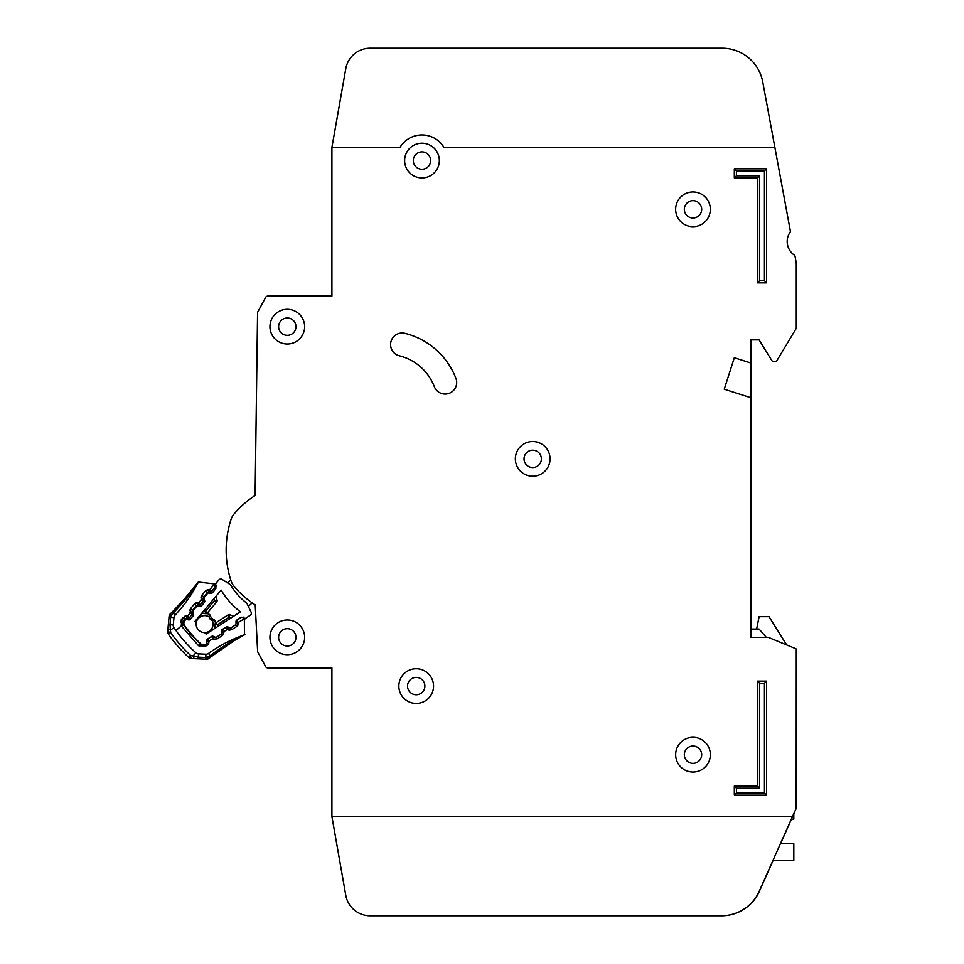 <?xml version="1.0" encoding="UTF-8"?>
<svg xmlns="http://www.w3.org/2000/svg" width="964" height="964" viewBox="0 0 964 964"><rect width="100%" height="100%" fill="white"/><g stroke="black" fill="none" stroke-linecap="round" stroke-linejoin="round"><path stroke-width="1.45" d="M215.514 583.931A1.651 1.651 0 0 0 215.213 585.51L215.852 587.474A1.651 1.651 0 0 1 215.55 589.04L212.478 592.703A1.651 1.651 0 0 1 210.983 593.282L208.935 593.005A1.651 1.651 0 0 0 207.441 593.571L204.368 597.246A1.651 1.651 0 0 0 204.067 598.801L204.693 600.801A1.651 1.651 0 0 1 204.392 602.355L201.343 606.043A1.651 1.651 0 0 1 199.825 606.621L197.813 606.32A1.651 1.651 0 0 0 196.307 606.886L193.246 610.549A1.651 1.651 0 0 0 192.933 612.116L193.571 614.092A1.651 1.651 0 0 1 193.27 615.659L190.209 619.322A1.651 1.651 0 0 1 188.703 619.9L186.667 619.611A1.651 1.651 0 0 0 185.172 620.189L184.835 620.587A4.133 4.133 0 0 0 184.666 625.672A128.079 128.079 0 0 0 200.669 643.735A4.133 4.133 0 0 0 205.742 644.181L206.163 643.904A1.651 1.651 0 0 0 206.923 642.482L206.886 640.421A1.651 1.651 0 0 1 207.634 638.999L211.646 636.409A1.651 1.651 0 0 1 213.237 636.3L215.117 637.168A1.651 1.651 0 0 0 216.719 637.059L220.72 634.457A1.651 1.651 0 0 0 221.467 633.023L221.407 630.998A1.651 1.651 0 0 1 222.166 629.552L226.203 626.986A1.651 1.651 0 0 1 227.769 626.865L229.685 627.733A1.651 1.651 0 0 0 231.264 627.612L235.276 625.009A1.651 1.651 0 0 0 236.035 623.588L235.999 621.527A1.651 1.651 0 0 1 236.746 620.117L240.759 617.514A1.651 1.651 0 0 1 242.362 617.406L244.229 618.273A1.651 1.651 0 0 0 245.832 618.165L250.218 615.309A2.482 2.482 0 0 0 251.11 612.164L246.856 603.271A67.251 67.251 0 0 1 230.42 584.714L222.118 579.412A2.482 2.482 0 0 0 218.876 579.918L215.514 583.931L218.876 579.918M331.917 816.641L345.787 895.315L331.917 816.641L792.456 816.641L796.204 808.386L796.288 649.459A0.831 0.831 0 0 0 795.782 648.7L768.344 637.397A0.831 0.831 0 0 0 768.031 637.337L750.848 637.337L750.848 397.722L724.241 389.203L734.315 357.728L750.848 363.018L750.848 339.882L759.102 339.882L771.839 360.572A1.651 1.651 0 0 0 773.249 361.355L775.526 361.355A1.651 1.651 0 0 0 776.936 360.56L796.168 328.507A0.831 0.831 0 0 0 796.288 328.085L796.288 264.546A16.521 16.521 0 0 0 796.011 261.545L795.023 256.207A1.651 1.651 0 0 0 794.336 255.147A16.521 16.521 0 0 1 790.082 232.216A1.651 1.651 0 0 0 790.347 230.974L774.863 147.347L443.922 147.359A25.618 25.618 0 0 0 400.036 147.359L331.917 147.359L331.917 296.093L267.811 296.093A2.482 2.482 0 0 0 265.63 297.394L257.87 311.806A2.482 2.482 0 0 0 257.569 312.951L255.111 495.508A93.375 93.375 0 0 0 234.107 513.933A16.521 16.521 0 0 0 231.023 519.463A16.521 16.521 0 0 1 234.107 513.933A16.521 16.521 0 0 0 231.023 519.463A99.159 99.159 0 0 0 231.035 580.87A16.521 16.521 0 0 0 234.107 586.413A93.375 93.375 0 0 0 255.219 604.898L257.617 651.23A2.482 2.482 0 0 0 257.918 652.279L265.63 666.606A2.482 2.482 0 0 0 267.811 667.919L331.917 667.919L331.917 816.641L345.787 895.315A24.787 24.787 0 0 0 370.2 915.8L721.626 915.8A41.319 41.319 0 0 0 759.379 891.29L773.116 860.43M253.99 604.091A93.375 93.375 0 0 0 255.219 604.898L257.617 651.23M762.753 81.988L774.863 147.347L762.753 81.988A41.319 41.319 0 0 0 722.132 48.2L370.2 48.2A24.787 24.787 0 0 0 345.787 68.685L331.917 147.359M398.843 686.091A17.352 17.352 0 0 0 416.195 703.443A17.352 17.352 0 0 0 433.547 686.091A17.352 17.352 0 0 0 416.195 668.739A17.352 17.352 0 0 0 398.843 686.091M675.656 754.667A17.352 17.352 0 0 0 693.008 772.019A17.352 17.352 0 0 0 710.36 754.667A17.352 17.352 0 0 0 693.008 737.315A17.352 17.352 0 0 0 675.656 754.667M515.354 458.864A17.352 17.352 0 0 0 532.706 476.216A17.352 17.352 0 0 0 550.058 458.864A17.352 17.352 0 0 0 532.706 441.512A17.352 17.352 0 0 0 515.354 458.864M269.944 326.663A17.352 17.352 0 0 0 287.296 344.015A17.352 17.352 0 0 0 304.648 326.663A17.352 17.352 0 0 0 287.296 309.311A17.352 17.352 0 0 0 269.944 326.663M269.944 637.349A17.352 17.352 0 0 0 287.296 654.701A17.352 17.352 0 0 0 304.648 637.349A17.352 17.352 0 0 0 287.296 619.997A17.352 17.352 0 0 0 269.944 637.349M675.644 209.321A17.352 17.352 0 0 0 692.996 226.673A17.352 17.352 0 0 0 710.348 209.321A17.352 17.352 0 0 0 692.996 191.969A17.352 17.352 0 0 0 675.644 209.321M404.627 160.578A17.352 17.352 0 0 0 421.979 177.93A17.352 17.352 0 0 0 439.331 160.578A17.352 17.352 0 0 0 421.979 143.226A17.352 17.352 0 0 0 404.627 160.578M456.683 382.491A11.568 11.568 0 0 0 455.912 378.346A73.541 73.541 0 0 0 404.928 333.351A11.568 11.568 0 0 0 390.926 341.81A11.568 11.568 0 0 0 399.373 355.812A50.405 50.405 0 0 1 434.318 386.648A11.568 11.568 0 0 0 456.683 382.491M424.871 686.091A8.676 8.676 0 0 1 416.195 694.767A8.676 8.676 0 0 1 407.519 686.091A8.676 8.676 0 0 1 416.195 677.415A8.676 8.676 0 0 1 424.871 686.091M430.655 160.578A8.676 8.676 0 0 1 421.979 169.254A8.676 8.676 0 0 1 413.303 160.578A8.676 8.676 0 0 1 421.979 151.902A8.676 8.676 0 0 1 430.655 160.578M701.684 209.333A8.676 8.676 0 0 1 693.008 218.009A8.676 8.676 0 0 1 684.332 209.333A8.676 8.676 0 0 1 693.008 200.657A8.676 8.676 0 0 1 701.684 209.333M295.972 637.349A8.676 8.676 0 0 1 287.296 646.025A8.676 8.676 0 0 1 278.62 637.349A8.676 8.676 0 0 1 287.296 628.673A8.676 8.676 0 0 1 295.972 637.349M295.972 326.663A8.676 8.676 0 0 1 287.296 335.339A8.676 8.676 0 0 1 278.62 326.663A8.676 8.676 0 0 1 287.296 317.987A8.676 8.676 0 0 1 295.972 326.663M541.382 458.864A8.676 8.676 0 0 1 532.706 467.54A8.676 8.676 0 0 1 524.03 458.864A8.676 8.676 0 0 1 532.706 450.188A8.676 8.676 0 0 1 541.382 458.864M701.684 754.679A8.676 8.676 0 0 1 693.008 763.355A8.676 8.676 0 0 1 684.332 754.679A8.676 8.676 0 0 1 693.008 746.003A8.676 8.676 0 0 1 701.684 754.679M331.917 296.093L267.811 296.093M265.63 297.394L257.87 311.806M257.569 312.951L255.111 495.508M257.918 652.279L265.63 666.606M267.811 667.919L331.917 667.919M734.315 357.728L724.241 389.203L734.315 357.728L750.836 363.018L750.836 397.722M750.848 339.882L759.102 339.882L771.839 360.572M773.249 361.355L775.526 361.355M776.936 360.56L796.168 328.507M796.288 328.085L796.288 264.546M796.011 261.545L795.023 256.207M794.336 255.147A16.521 16.521 0 0 1 790.082 232.216M795.782 648.7L786.696 644.952L769.019 616.683L759.102 616.683L756.632 629.07M231.023 519.463A16.521 16.521 0 0 1 234.107 513.933M345.787 895.315A24.787 24.787 0 0 0 370.2 915.8L721.482 915.8A41.319 41.319 0 0 0 759.222 891.29L792.456 816.641M722.132 48.2L370.2 48.2M370.2 915.8L721.626 915.8M780.551 843.717L791.504 819.123M757.451 681.126L766.549 681.126L766.549 795.155L734.315 795.155L734.315 786.07L757.451 786.07L757.451 681.126L759.56 683.235L759.56 788.166L736.424 788.166L736.424 793.059L764.452 793.059L764.44 683.235L759.56 683.235M766.537 282.862L757.451 282.862L757.451 177.93L734.315 177.93L734.315 168.833L766.537 168.833L766.537 282.862L764.44 280.765L764.44 170.941L736.412 170.941L736.412 175.822L759.548 175.822L759.548 280.765L764.44 280.765M764.44 170.941L766.537 168.833M736.412 170.941L734.315 168.833M757.451 282.862L759.548 280.765M736.412 175.822L734.315 177.93M757.451 177.93L759.548 175.822M734.315 786.07L736.424 788.166M736.424 793.059L734.315 795.155M764.452 793.059L766.549 795.155M757.451 786.07L759.56 788.166M764.44 683.235L766.549 681.126M750.848 637.337L750.848 629.07L759.102 629.07L766.296 637.337M791.348 819.123L793.818 819.123L793.818 813.652M772.959 860.43L793.818 860.43L793.818 843.717L780.394 843.717M204.621 632.589A8.471 8.471 0 0 0 212.321 620.611A8.471 8.471 0 0 1 204.621 632.589A8.471 8.471 0 0 1 196.21 623.093A117.331 117.331 0 0 1 194.909 621.431L221.13 590.101A78 78 0 0 0 240.385 611.851L206.115 634.083A117.331 117.331 0 0 1 204.621 632.589L206.115 634.083M209.031 616.9A8.471 8.471 0 0 0 196.21 623.093A8.471 8.471 0 0 1 209.031 616.9L210.176 619.189L212.538 620.756L210.176 619.189L208.911 616.659L209.622 614.393L211.465 618.057L214.888 620.322L215.514 623.106A1.651 1.651 0 0 1 215.803 622.877L217.539 624.696L215.056 624.286L215.129 628.239L215.056 624.286A1.651 1.651 0 0 1 215.803 622.877L228.263 614.779A1.651 1.651 0 0 1 229.866 614.671L229.227 617.117L228.263 614.779A1.651 1.651 0 0 1 229.866 614.671L233.445 616.345M252.243 602.91L248.338 606.368M227.516 582.871L230.745 580.003M245.832 618.165L250.218 615.309M206.935 613.429A1.651 1.651 0 0 0 207.212 613.164L205.609 611.224L205.718 613.743L201.801 613.188L206.935 613.429L209.55 614.526M214.888 620.322L212.538 620.756M214.623 628.564L215.056 624.286M215.828 596.439L217.045 600.198L215.828 596.439M213.948 598.68L214.55 600.536L216.743 601.777A1.651 1.651 0 0 0 217.045 600.198A1.651 1.651 0 0 1 216.743 601.777L207.212 613.164A1.651 1.651 0 0 1 205.718 613.743M203.681 610.947L205.609 611.224L214.55 600.536L217.045 600.198M211.465 618.057L210.176 619.189M170.99 615.876L169.086 616.406L167.712 631.48L170.7 632.649L168.447 634.228A4.133 4.133 0 0 1 167.712 631.48L169.086 616.406A4.133 4.133 0 0 1 170.387 613.755L170.809 616.189L173.026 613.2C183.461 602.657 191.848 592.354 198.198 582.316A4.133 4.133 0 0 1 198.355 582.039C198.584 583.292 189.86 593.306 172.158 612.08L170.881 613.285M211.237 656.653L210.152 655.725L205.778 657.508L209.248 658.267L211.152 656.737L209.248 658.267A4.133 4.133 0 0 1 206.453 659.195L191.33 658.52A4.133 4.133 0 0 1 188.703 657.424L190.571 655.412A143.503 143.503 0 0 1 170.7 632.649L170.435 630.107L167.977 628.612L167.712 631.48L167.977 628.612M206.898 657.52L206.453 659.195M190.631 656.508L191.33 658.52A4.133 4.133 0 0 1 189.92 658.207L190.631 656.508M208.766 592.981L208.911 591.896L209.995 592.053L209.887 589.534L209.995 592.053A1.651 1.651 0 0 0 211.49 591.486L211.032 590.92M186.389 619.599L186.546 618.442L187.631 618.587L187.534 616.068L187.631 618.587A1.651 1.651 0 0 0 189.125 618.02L192.246 614.321L190.053 613.08L192.246 614.321A1.651 1.651 0 0 0 192.559 612.755L192.222 611.706A1.651 1.651 0 0 1 192.535 610.14L193.149 610.658M228.974 627.407L227.89 627.142L227.251 629.492M214.273 636.782L213.237 636.433L212.598 638.783M197.572 606.296L197.728 605.175L198.813 605.32L198.705 602.801L198.813 605.32A1.651 1.651 0 0 0 200.307 604.753L203.428 601.054L201.235 599.801L203.428 601.054A1.651 1.651 0 0 0 203.741 599.488L203.404 598.439A1.651 1.651 0 0 1 203.705 596.873L204.284 597.355M170.242 613.947L172.158 612.08L175.062 615.128A140.467 140.467 0 0 0 198.198 582.316M196.078 585.112L196.945 583.943M197.09 583.75L198.355 582.039L213.032 583.75L215.984 584.907L214.767 584.762L214.924 587.413L211.49 591.486L214.924 587.413L215.912 588.245M215.442 584.027L213.032 583.75L215.105 585.449L214.321 584.292A2.482 2.482 0 0 0 213.032 583.75L215.105 585.449L214.309 584.292L209.887 589.534L211.49 591.486A1.651 1.651 0 0 1 209.995 592.053A1.651 1.651 0 0 0 211.49 591.486L209.995 592.053L211.49 591.486L212.67 592.474M214.382 584.353L215.237 585.847L216.394 585.823M241.133 617.334L236.855 620.539L238.578 623.021L236.662 626.528L231.794 629.613L227.805 629.854L226.287 627.239L222.202 629.829L223.925 632.312L222.009 635.818L217.141 638.903L213.152 639.144L211.634 636.529L207.549 639.12L209.272 641.602L207.344 645.121L205.501 646.29L198.451 645.615L181.292 625.901L175.966 630.552A137.985 137.985 0 0 1 173.978 627.697A4.133 4.133 0 0 1 173.279 625.009L173.954 617.599A4.133 4.133 0 0 1 175.062 615.128M173.978 627.697L170.435 630.107L169.989 624.708L173.279 625.009L173.954 617.599L170.664 617.297L170.809 616.189M244.76 618.418L244.736 620.045L244.76 618.418M239.458 637.24L244.157 634.939A4.133 4.133 0 0 0 244.446 634.83L234.457 640.494L211.176 656.701C230.77 642.578 241.868 635.276 244.446 634.842L244.362 618.707A2.482 2.482 0 0 1 244.736 620.045L243.326 617.767L243.952 618.201L243.976 616.972M244.374 618.707L238.518 622.322M227.227 629.576L223.853 631.613M212.574 638.867L209.2 640.903M192.523 612.755L191.836 612.839M203.705 599.488L203.018 599.572M181.292 625.901L183.196 624.238L181.292 625.901L181.75 619.081L183.16 617.406L187.534 616.068L190.053 613.08L190.631 608.537L194.342 604.139L198.705 602.801L201.235 599.801L201.813 595.27L205.525 590.872L207.417 592.474A1.651 1.651 0 0 1 208.911 591.896L209.26 589.45L207.212 589.679M208.14 593.089L207.417 592.474L203.705 596.873L201.813 595.27L200.922 597.138M201.235 599.801L203.741 599.488A1.651 1.651 0 0 1 203.428 601.054L204.597 602.03M198.705 602.801L200.307 604.753A1.651 1.651 0 0 1 198.813 605.32L198.656 606.44M194.342 604.139L196.234 605.741A1.651 1.651 0 0 1 197.728 605.175L198.078 602.717L196.029 602.946M197.018 606.392L196.234 605.741L192.535 610.14L190.631 608.537L189.739 610.405M190.053 613.08L192.559 612.755A1.651 1.651 0 0 1 192.246 614.321L193.475 615.357M187.534 616.068L189.125 618.02A1.651 1.651 0 0 1 187.631 618.587L187.474 619.731M183.16 617.406L185.052 619.009A1.651 1.651 0 0 1 186.546 618.442L186.895 615.984L184.847 616.213M185.871 619.695L185.052 619.009L183.642 620.683L184.365 621.286M202.416 644.711A3.302 3.302 0 0 1 200.138 643.807A128.489 128.489 0 0 1 183.485 624.732A3.302 3.302 0 0 1 183.642 620.683L181.75 619.081L181.087 620.069M216.478 586.208L215.297 586.16M243.567 635.312L242.494 635.891M239.18 637.734L240.458 637.011M237.325 638.795L235.011 640.156M230.962 642.651L230.083 643.193M229.191 643.759L224.72 646.724M212.309 655.809L211.405 656.52M244.555 618.382L244.736 620.045L244.073 618.31M175.966 630.552A137.985 137.985 0 0 0 195.921 652.833L193.053 656.014L195.282 656.701M208.513 653.447L210.152 655.725C222.021 646.808 233.348 639.879 244.157 634.939A140.467 140.467 0 0 0 208.513 653.447A4.133 4.133 0 0 1 205.922 654.207L198.488 653.881A4.133 4.133 0 0 1 195.921 652.833M207.079 657.436L208.61 656.713M209.26 640.964L206.778 640.53L207.549 639.12A1.651 1.651 0 0 0 207.212 639.409A1.651 1.651 0 0 1 207.549 639.12A1.651 1.651 0 0 0 207.344 639.265M214.9 637.071A1.651 1.651 0 0 1 214.213 636.903L213.152 639.144L215.177 639.542M223.913 631.673L221.431 631.227L221.443 632.167M229.757 627.769A1.651 1.651 0 0 1 228.878 627.612L227.89 627.142A1.651 1.651 0 0 0 226.287 627.239A1.651 1.651 0 0 1 227.89 627.142L227.974 626.962M238.578 622.383L236.096 621.937L236.096 623.033A1.651 1.651 0 0 1 236.035 623.503M168.447 634.228A146.251 146.251 0 0 0 188.703 657.424A146.251 146.251 0 0 1 168.447 634.228A4.133 4.133 0 0 1 167.832 632.926L169.616 632.444M193.053 656.014L194.21 658.653L198.271 658.834L198.343 657.183L190.571 655.412M236.638 620.189L236.855 620.539A1.651 1.651 0 0 0 236.096 621.937A1.651 1.651 0 0 1 236.855 620.539A1.651 1.651 0 0 0 236.096 621.937L235.999 621.937M238.578 623.021L236.023 623.033M221.997 629.974A1.651 1.651 0 0 0 221.431 631.227A1.651 1.651 0 0 1 222.202 629.829A1.651 1.651 0 0 0 221.997 629.974A1.651 1.651 0 0 1 222.202 629.829L222.069 629.625M211.586 636.445L213.237 636.433A1.651 1.651 0 0 0 211.634 636.529A1.651 1.651 0 0 1 213.237 636.433L213.285 636.324M189.86 612.477L192.86 611.501M192.222 611.706L193.089 612.574M201.042 599.198L203.982 598.258M202.789 613.333L201.416 613.658M217.575 626.648L217.539 624.696L229.227 617.117L230.999 617.936M169.086 616.406A4.133 4.133 0 0 1 169.483 614.96L170.411 615.406M211.152 656.737L209.248 658.267A4.133 4.133 0 0 1 207.935 658.99L207.609 658.014M208.091 591.992L208.477 593.005M185.727 618.526L186.148 619.623M192.173 610.887L192.957 611.043M196.909 605.259L197.319 606.32M203.356 597.62L204.079 597.764M180.569 621.358L180.401 622.491M200.428 643.506L198.451 645.615L199.765 646.543M206.441 643.675L207.344 645.121L208.766 643.603M220.997 634.228L222.009 635.818L223.419 634.312M228.878 627.612L227.805 629.854L229.83 630.251M235.553 624.793L236.662 626.528L238.072 625.021M205.525 590.872L209.887 589.534M216.322 585.594L213.032 583.75M169.013 617.141L170.664 617.297L169.989 624.708L168.338 624.552M215.9 587.63L215.105 587.184M181.461 626.166L184.028 624.335M205.501 646.29L204.513 644.723M209.272 641.602L206.898 641.614M217.141 638.903L216.129 637.288M223.925 632.312L221.443 632.324M231.794 629.613L230.685 627.853M198.488 653.881L198.343 657.183L205.778 657.508L205.922 654.207M191.957 617.225L189.547 619.804M205.778 657.508L205.706 659.159M209.839 593.125L210.224 592.077M227.89 627.142L226.142 627.01M221.431 631.227L222.202 629.829M189.125 618.02L187.631 618.587L189.125 618.02L190.39 619.081M200.307 604.753L198.813 605.32L200.307 604.753L201.548 605.79M203.741 599.488L203.428 601.054L204.223 599.319M198.608 581.666L180.774 603.404L173.46 610.827M198.861 581.364L189.065 594.017M186.233 597.355L184.63 599.174M181.714 602.392L180.774 603.404M179.87 604.368L176.171 608.163M192.559 612.755L192.246 614.321L192.559 612.755M215.189 653.58L221.118 649.218M224.925 646.579L232.264 641.831M235.493 639.867L237.554 638.662M241.446 636.457L242.048 636.132M242.627 635.818L244.892 634.601M236.855 620.539L236.096 621.937M194.21 658.653L198.271 658.834"/></g></svg>
